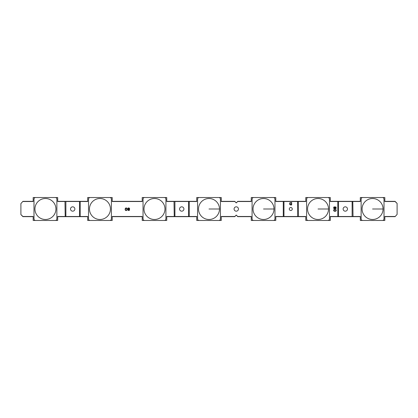 <?xml version="1.0" encoding="UTF-8"?>
<svg xmlns="http://www.w3.org/2000/svg" width="418" height="418" viewBox="0 0 418 418"><rect width="100%" height="100%" fill="white"/><g stroke="black" fill="none" stroke-linecap="round" stroke-linejoin="round"><path stroke-width="0.63" d="M219.267 197.536L221.268 197.536L221.268 201.518L234.759 201.518L236.123 202.709L234.759 201.345L221.268 201.345M196.732 201.345L166.745 201.345M142.209 201.345L112.223 201.345M87.691 201.345L57.7 201.345M22.943 201.345L20.9 203.566L22.943 201.345L33.168 201.345M33.168 216.655L22.943 216.655L20.9 214.606L22.943 216.482L33.168 216.482L33.168 220.464L35.164 220.464M57.7 216.655L87.691 216.655M112.223 216.655L142.209 216.655M166.745 216.655L196.732 216.655M221.268 216.655L234.759 216.655L236.123 215.291L234.759 216.482L221.268 216.482L221.268 220.464L219.267 220.464M253.256 220.464L251.255 220.464L251.255 216.482L237.758 216.482L236.395 215.291L237.758 216.655L251.255 216.655M275.791 216.655L305.777 216.655M330.309 216.655L360.3 216.655M395.057 216.655L397.1 214.434L395.057 216.655L384.832 216.655M384.832 201.345L395.057 201.345L397.1 203.394L395.057 201.518L384.832 201.518L384.832 197.536L382.836 197.536M360.3 201.345L330.309 201.345M305.777 201.345L275.791 201.345M251.255 201.345L237.758 201.345L236.395 202.709L237.758 201.518L251.255 201.518L251.255 197.536L253.256 197.536M236.107 202.866L236.416 202.866M252.488 220.077L252.075 219.1L252.091 198.89L252.488 197.923L252.091 198.89L252.075 219.1L252.488 220.077L253.454 220.474L273.591 220.474L274.553 220.077L274.955 219.11L274.553 220.077M236.416 215.134L236.107 215.134M220.035 197.923L220.443 198.9L220.432 219.11L220.035 220.077L220.432 219.11L220.443 198.9L220.035 197.923L219.069 197.526L198.931 197.526L197.965 197.923L197.568 198.89L197.965 197.923M238.443 209A2.179 2.179 0 0 0 236.259 206.821A2.179 2.179 0 0 0 234.08 209A2.179 2.179 0 0 0 236.259 211.179A2.179 2.179 0 0 0 238.443 209M274.553 197.923L274.966 198.9L274.553 197.923L273.591 197.526L253.454 197.526L252.488 197.923M273.79 197.536L275.791 197.536L275.791 201.518L283.284 201.507L283.284 216.493L275.791 216.482L275.791 220.464L273.79 220.464M274.955 198.89L274.955 219.11L274.955 198.89M253.036 209A10.487 10.487 0 0 0 263.523 219.487A10.487 10.487 0 0 0 274.004 209A10.487 10.487 0 0 0 263.523 198.513A10.487 10.487 0 0 0 253.036 209M283.284 216.493L298.515 216.498L298.285 201.507L283.968 201.502L283.968 216.498L283.284 216.493M283.968 201.502L283.054 201.502L283.968 201.502M307.773 220.464L305.777 220.464L305.777 216.482L297.6 216.498L297.6 201.502L305.777 201.518L305.777 197.536L307.773 197.536M329.076 197.923L329.488 198.9L329.076 197.923L328.114 197.526L307.972 197.526L307.011 197.923L306.608 198.89L307.011 197.923M328.313 197.536L330.309 197.536L330.309 201.518L337.801 201.507L337.801 216.493L330.309 216.482L330.309 220.464L328.313 220.464M329.478 198.89L329.478 219.11L329.076 220.077L329.478 219.11L329.478 198.89M307.011 220.077L306.598 219.1L306.608 198.89L306.598 219.1L307.011 220.077L307.972 220.474L328.114 220.474L329.076 220.077M307.559 209A10.487 10.487 0 0 0 318.046 219.487A10.487 10.487 0 0 0 328.527 209A10.487 10.487 0 0 0 318.046 198.513A10.487 10.487 0 0 0 307.559 209M337.801 216.493L353.032 216.498L352.808 201.507L338.491 201.502L338.491 216.498L337.801 216.493M338.491 201.502L337.572 201.502L338.491 201.502M362.296 220.464L360.3 220.464L360.3 216.482L352.118 216.498L352.118 201.502L360.3 201.518L360.3 197.536L362.296 197.536M383.599 197.923L384.011 198.9L383.599 197.923L382.632 197.526L362.495 197.526L361.533 197.923L361.131 198.89L361.533 197.923M383.996 198.89L383.996 219.11L383.599 220.077L382.632 220.474L362.495 220.474L361.533 220.077L361.131 219.11L361.131 198.89L361.121 219.1L361.533 220.077M362.082 209A10.487 10.487 0 0 0 372.563 219.487A10.487 10.487 0 0 0 383.05 209A10.487 10.487 0 0 0 372.563 198.513A10.487 10.487 0 0 0 362.082 209M395.057 216.482L384.832 216.482L384.832 220.464L382.836 220.464M384.011 198.9L384.011 219.1L383.599 220.077M397.1 203.566L397.1 214.434M343.126 209A2.179 2.179 0 0 0 345.305 211.179A2.179 2.179 0 0 0 347.483 209A2.179 2.179 0 0 0 345.305 206.821A2.179 2.179 0 0 0 343.126 209M289.282 209A1.5 1.5 0 0 0 290.782 210.5A1.5 1.5 0 0 0 292.281 209A1.5 1.5 0 0 0 290.782 207.5A1.5 1.5 0 0 0 289.282 209M290.432 204.93L291.659 204.93L291.659 202.474L289.768 202.84L289.669 204.355L290.432 204.93M291.351 204.616L290.076 204.459L290.076 202.944L291.351 202.787L291.351 204.616M220.035 220.077L219.069 220.474L198.931 220.474L197.965 220.077L197.568 219.11L197.568 198.89L197.557 219.1L197.965 220.077M198.733 220.464L196.732 220.464L196.732 216.482L189.239 216.493L189.239 201.507L196.732 201.518L196.732 197.536L198.733 197.536M198.513 209A10.487 10.487 0 0 0 209 219.487A10.487 10.487 0 0 0 219.487 209A10.487 10.487 0 0 0 209 198.513A10.487 10.487 0 0 0 198.513 209M189.239 201.507L174.008 201.502L174.238 216.493L188.555 216.498L188.555 201.502L189.239 201.507M188.555 216.498L189.469 216.498L188.555 216.498M164.744 197.536L166.745 197.536L166.745 201.518L174.923 201.502L174.923 216.498L166.745 216.482L166.745 220.464L164.744 220.464M165.512 220.077L165.909 219.11L165.925 198.9L165.909 219.11L165.512 220.077L164.546 220.474L144.409 220.474L143.447 220.077L143.045 219.11L143.045 198.89L143.447 197.923L143.045 198.89L143.034 219.1L143.447 220.077M144.21 220.464L142.209 220.464L142.209 216.482L112.223 216.482L112.223 220.464L110.227 220.464M165.512 197.923L165.925 198.9L165.512 197.923L164.546 197.526L144.409 197.526L143.447 197.923M143.996 209A10.487 10.487 0 0 0 154.477 219.487A10.487 10.487 0 0 0 164.964 209A10.487 10.487 0 0 0 154.477 198.513A10.487 10.487 0 0 0 143.996 209M110.227 197.536L112.223 197.536L112.223 201.518L142.209 201.518L142.209 197.536L144.21 197.536M110.989 197.923L111.402 198.9L111.392 219.11L110.989 220.077L111.392 219.11L111.402 198.9L110.989 197.923L110.028 197.526L89.886 197.526L88.924 197.923L88.522 198.89L88.924 197.923M110.989 220.077L110.028 220.474L89.886 220.474L88.924 220.077L88.522 219.11L88.522 198.89L88.511 219.1L88.924 220.077M89.687 220.464L87.691 220.464L87.691 216.482L80.199 216.493L80.199 201.507L87.691 201.518L87.691 197.536L89.687 197.536M89.473 209A10.487 10.487 0 0 0 99.954 219.487A10.487 10.487 0 0 0 110.441 209A10.487 10.487 0 0 0 99.954 198.513A10.487 10.487 0 0 0 89.473 209M80.199 201.507L64.968 201.502L65.192 216.493L79.509 216.498L79.509 201.502L80.199 201.507M79.509 216.498L80.428 216.498L79.509 216.498M55.704 197.536L57.7 197.536L57.7 201.518L65.882 201.502L65.882 216.498L57.7 216.482L57.7 220.464L55.704 220.464M56.467 197.923L56.879 198.9L56.869 219.11L56.879 198.9L56.467 197.923L55.505 197.526L35.368 197.526L34.401 197.923L33.989 198.9L33.989 219.1L34.401 220.077L35.368 220.474L55.505 220.474L56.467 220.077L56.869 219.11L56.467 220.077M34.004 219.11L34.004 198.89L34.401 197.923M34.95 209A10.487 10.487 0 0 0 45.437 219.487A10.487 10.487 0 0 0 55.918 209A10.487 10.487 0 0 0 45.437 198.513A10.487 10.487 0 0 0 34.95 209M22.943 201.518L33.168 201.518L33.168 197.536L35.164 197.536M34.401 220.077L33.989 219.1M20.9 214.434L20.9 203.566M70.517 209A2.179 2.179 0 0 0 72.695 211.179A2.179 2.179 0 0 0 74.874 209A2.179 2.179 0 0 0 72.695 206.821A2.179 2.179 0 0 0 70.517 209M129.199 209.298L129.653 208.775L129.366 208.138L128.457 207.908L127.72 208.316L127.95 210.4L129.314 210.4L129.596 209.763L129.199 209.298M128.744 208.195L129.366 208.603L129.199 209.01L128.06 209.01L128.06 208.373L128.744 208.195M128.514 210.343L127.95 209.82L128.969 209.475L129.314 209.935L128.514 210.343M127.15 209.533L126.753 208.138L126.131 207.908L125.337 208.316L125.107 209.533L125.504 210.4L126.471 210.573L127.15 209.533M126.868 209.475L126.414 210.285L125.677 210.17L125.395 209.475L125.677 208.373L126.586 208.373L126.868 209.475M179.557 209A2.179 2.179 0 0 0 181.741 211.179A2.179 2.179 0 0 0 183.92 209A2.179 2.179 0 0 0 181.741 206.821A2.179 2.179 0 0 0 179.557 209M219.487 209L209 209M383.05 209L372.563 209M334.99 207.265L334.468 206.811L333.83 207.093L333.601 208.002L334.008 208.739L336.093 208.514L336.093 207.15L335.455 206.868L334.99 207.265M333.888 207.72L334.295 207.093L334.703 207.265L334.703 208.399L334.066 208.399L333.888 207.72M336.035 207.945L335.513 208.514L335.168 207.49L335.628 207.15L336.035 207.945M335.226 209.308L333.83 209.705L333.601 210.332L334.008 211.127L335.226 211.351L336.093 210.954L336.271 209.988L335.226 209.308M335.168 209.59L335.978 210.045L335.863 210.787L335.168 211.069L334.066 210.787L334.066 209.878L335.168 209.59M328.527 209L318.046 209M274.004 209L263.523 209"/></g></svg>
